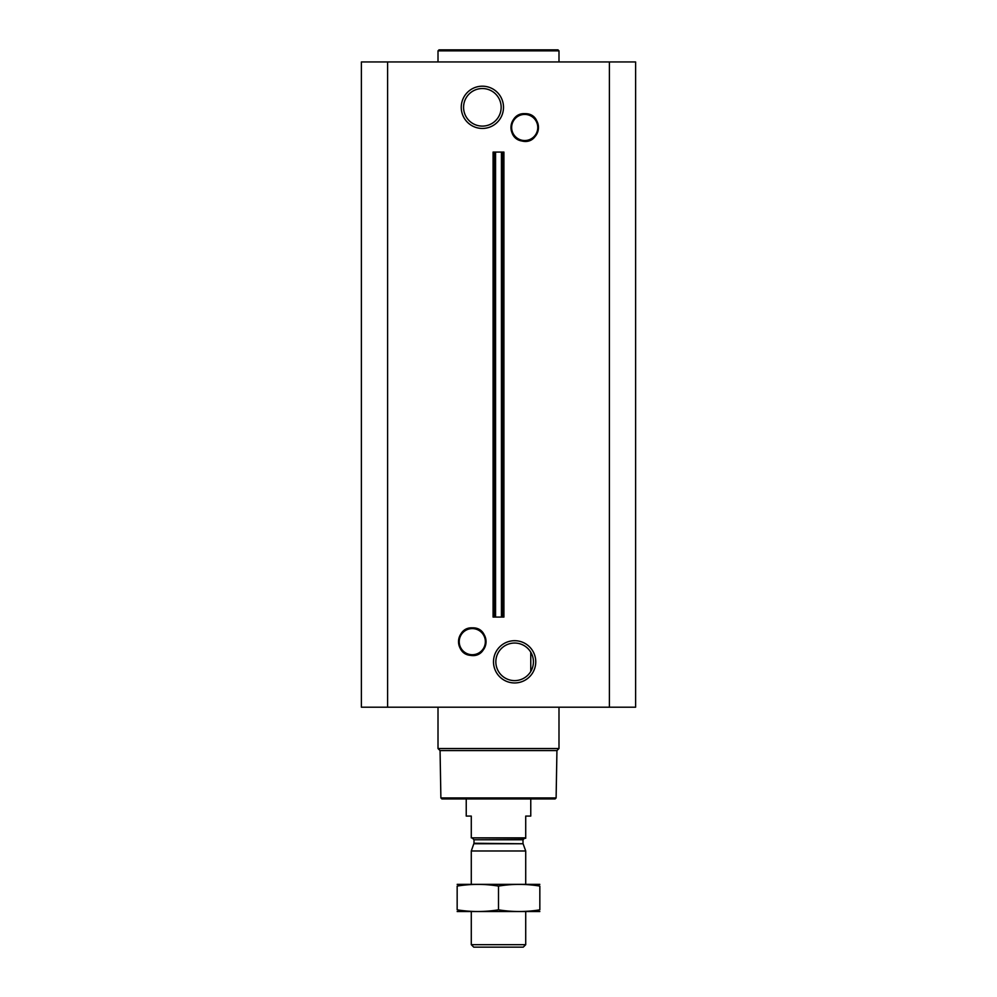 <?xml version="1.0" encoding="UTF-8"?>
<svg xmlns="http://www.w3.org/2000/svg" width="997" height="997" viewBox="0 0 997 997"><rect width="100%" height="100%" fill="white"/><g stroke="black" fill="none" stroke-linecap="round" stroke-linejoin="round"><path stroke-width="1.5" d="M514.626 643.04A18.781 18.781 0 0 1 530.903 671.218A18.781 18.781 0 0 1 498.363 671.218A18.781 18.781 0 0 1 514.626 643.04M530.765 671.455L530.765 652.2L530.765 671.455M514.626 640.697A21.124 21.124 0 0 1 532.921 672.389A21.124 21.124 0 0 1 496.332 672.389A21.124 21.124 0 0 1 514.626 640.697M387.596 707.197L635.612 707.197L635.612 61.951L361.388 61.951L361.388 707.197L387.596 707.197L387.596 61.951M482.374 86.191A21.124 21.124 0 0 1 500.668 117.883A21.124 21.124 0 0 1 464.079 117.883A21.124 21.124 0 0 1 482.374 86.191M495.559 617.068L503.921 617.068L503.921 152.08L493.079 152.08L493.079 617.068L494.549 617.068L494.549 152.08L494.549 617.068L495.559 617.068L495.559 152.08M556.114 797.936L440.886 797.936L441.895 798.946L555.105 798.946L556.114 797.936L556.937 750.591L558.993 748.535L558.993 707.197M440.886 797.936L440.063 750.591L556.937 750.591M440.063 750.591L438.007 748.535L558.993 748.535M438.007 748.535L438.007 707.197M438.007 61.951L438.007 50.859L558.993 50.859L558.993 61.951M438.007 50.859L439.016 49.85L557.984 49.85L558.993 50.859M482.374 88.534A18.781 18.781 0 0 1 498.637 116.711A18.781 18.781 0 0 1 466.098 116.711A18.781 18.781 0 0 1 482.374 88.534M525.718 837.866L471.282 837.866L525.718 838.265L525.718 816.082L530.765 816.082L530.765 798.946M471.282 837.866L471.282 816.082L466.235 816.082L466.235 798.946M525.718 944.67L471.282 944.67L473.749 947.15L523.251 947.15L525.718 944.67L525.718 911.557M471.282 884.339L471.282 850.989L525.718 850.989L525.718 884.339M471.282 944.67L471.282 911.557M472.491 838.265L473.999 839.773L473.999 843.238L471.282 850.989M539.838 884.364L457.162 884.364M539.838 886.084C539.838 883.828 539.838 883.828 539.838 886.084L539.838 909.825C539.838 912.068 539.838 912.068 539.838 909.825C526.055 912.081 512.284 912.081 498.5 909.825C484.716 912.081 470.945 912.081 457.162 909.825C457.162 912.068 457.162 912.068 457.162 909.825L457.162 886.084C457.162 883.828 457.162 883.828 457.162 886.084C470.945 883.828 484.716 883.828 498.5 886.084C512.284 883.828 526.055 883.828 539.838 886.084M498.5 886.084L498.5 909.825M539.838 911.532L457.162 911.532M609.404 707.197L609.404 61.951M502.451 617.068L502.451 152.08L502.451 617.068M501.441 617.068L501.441 152.08M472.291 628.596A13.073 13.073 0 0 1 483.607 648.2A13.073 13.073 0 0 1 460.975 648.2A13.073 13.073 0 0 1 472.291 628.596M472.291 628.422A13.248 13.248 0 0 1 483.757 648.287A13.248 13.248 0 0 1 460.813 648.287A13.248 13.248 0 0 1 472.291 628.422M472.291 627.898A13.771 13.771 0 0 1 484.206 648.548A13.771 13.771 0 0 1 460.365 648.548A13.771 13.771 0 0 1 472.291 627.898M524.709 114.418A13.073 13.073 0 0 1 536.025 134.009A13.073 13.073 0 0 1 513.393 134.009A13.073 13.073 0 0 1 524.709 114.418M524.709 114.244A13.248 13.248 0 0 1 536.187 134.096A13.248 13.248 0 0 1 513.243 134.096A13.248 13.248 0 0 1 524.709 114.244M524.709 113.72A13.771 13.771 0 0 1 536.635 134.358A13.771 13.771 0 0 1 512.794 134.358A13.771 13.771 0 0 1 524.709 113.72M473.911 843.761L523.089 843.761L525.718 850.989M473.999 843.238L523.089 843.761M473.999 839.773L523.001 839.773L524.509 838.265M472.291 627.848C455.554 626.963 453.847 654.157 470.559 655.378C489.278 658.531 491.272 627.063 472.291 627.848M524.709 113.658C508.757 112.811 505.94 138.309 521.693 140.963C540.972 145.911 544.599 113.047 524.709 113.658M523.001 843.238L523.001 839.773"/></g></svg>
